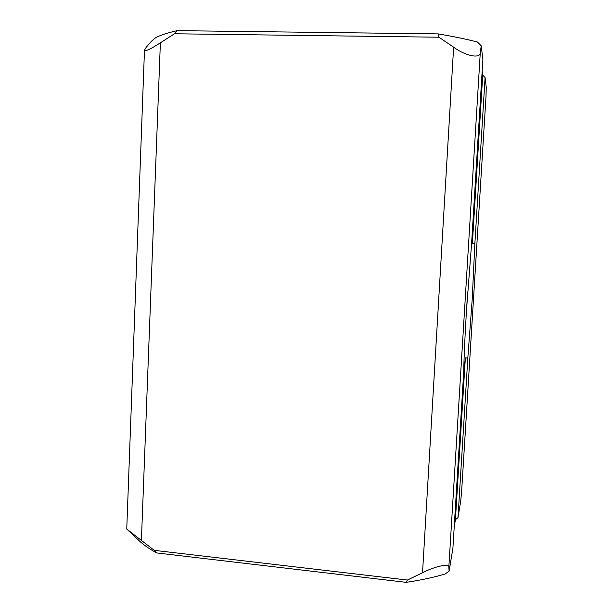 <?xml version="1.0" encoding="UTF-8"?>
<svg xmlns="http://www.w3.org/2000/svg" width="613" height="613" viewBox="0 0 613 613"><rect width="100%" height="100%" fill="white"/><g stroke="black" fill="none" stroke-linecap="round" stroke-linejoin="round"><path stroke-width="0.92" d="M472.439 229.806L472.37 243.652L474.853 243.782L472.194 299.473L467.819 358.046L465.359 357.862L463.558 374.558M407.377 580.051L406.204 582.35L156.66 552.941C149.572 549.056 143.871 545.11 139.565 541.095L126.753 529.065L154.246 550.344L407.377 580.051L422.533 572.734C435.077 566.19 449.881 563.14 448.831 567.201L449.107 571.147L452.907 548.26L463.75 371.409C463.98 357.134 464.892 336.813 466.478 310.439L471.535 244.48L482.883 59.492L481.228 45.852L480.293 52.48C480.738 58.986 465.819 56.204 453.635 47.186L438.908 37.217L174.452 33.769L160.376 42.818C150.66 49.117 145.365 51.561 144.476 50.143L146.285 47.193L151.679 41.056L155.817 37.585C160.782 35.056 167.908 32.742 177.188 30.65L438.019 33.884C453.038 36.397 466.194 39.117 477.504 42.044L481.228 45.852M454.233 526.544L455.428 519.701L465.359 357.862M455.428 519.701L457.995 517.594L467.819 358.046M406.204 582.35C420.901 580.151 433.874 577.362 445.122 573.983L449.107 571.147M457.995 517.594L460.7 501.288L461.658 490.975L486.009 96.279L486.247 87.245L485.082 77.644L482.722 75.077L482.178 71.001M474.853 243.782L485.082 77.644M472.37 243.652L482.722 75.077M156.66 552.941L154.246 550.344M174.452 33.769L177.188 30.65M438.019 33.884L438.908 37.217M466.577 308.799L467.681 291.964M141.411 540.222L160.376 42.818M461.62 491.434L486.009 96.279M448.831 567.201L480.293 52.48M422.533 572.734L453.635 47.186M126.753 529.065L144.476 50.143"/></g></svg>
